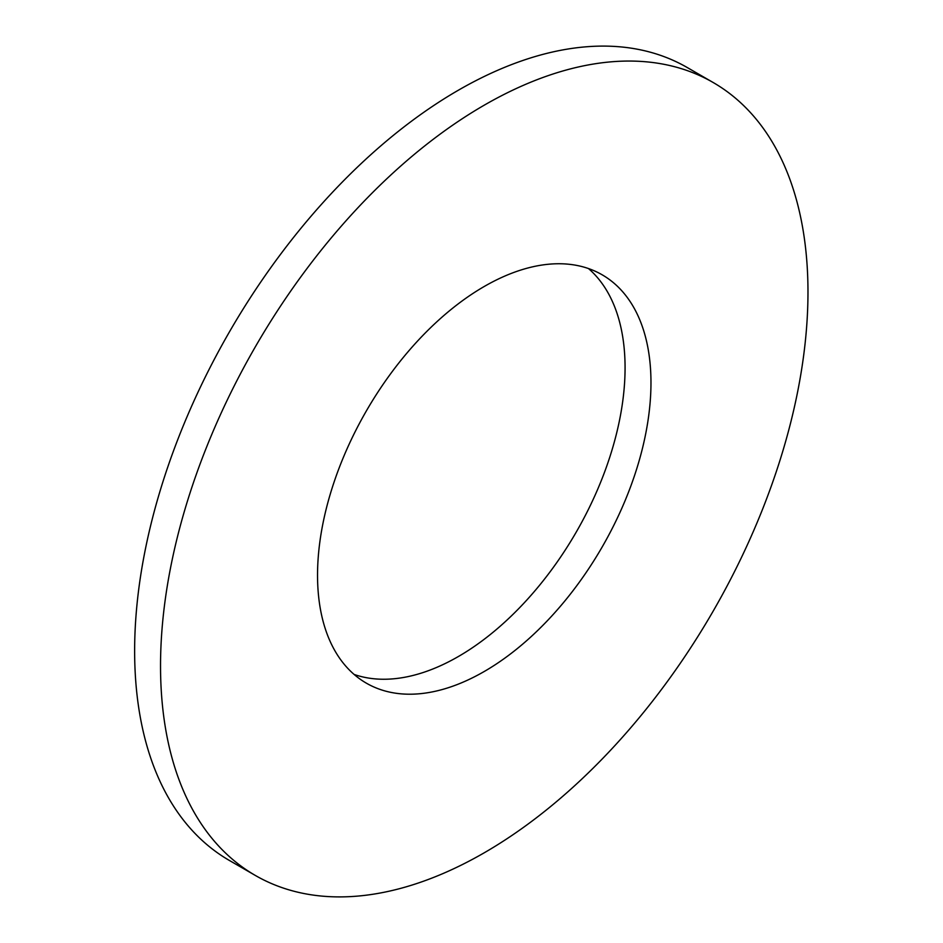 <?xml version="1.0" encoding="UTF-8"?>
<svg xmlns="http://www.w3.org/2000/svg" width="943" height="943" viewBox="0 0 943 943"><rect width="100%" height="100%" fill="white"/><g stroke="black" fill="none" stroke-linecap="round" stroke-linejoin="round"><path stroke-width="1.41" d="M354.132 674.445A235.774 136.122 120 0 0 576.244 532.088A235.774 136.122 120 0 0 588.479 268.555M713.156 82.501L687.258 67.542A457.815 264.323 120 0 0 458.357 90.222A457.815 264.323 120 0 0 159.273 493.649A457.815 264.323 120 0 0 229.455 860.499L255.353 875.458A457.815 264.323 120 0 0 713.167 611.135A457.815 264.323 120 0 0 713.156 82.501A457.815 264.323 120 0 0 484.254 105.168A457.815 264.323 120 0 0 185.17 508.607A457.815 264.323 120 0 0 255.353 875.458M484.254 286.472A235.774 136.122 120 0 0 330.227 494.238A235.774 136.122 120 0 0 366.367 683.168A235.774 136.122 120 0 0 602.141 547.034A235.774 136.122 120 0 0 602.141 274.79A235.774 136.122 120 0 0 484.254 286.472"/></g></svg>
